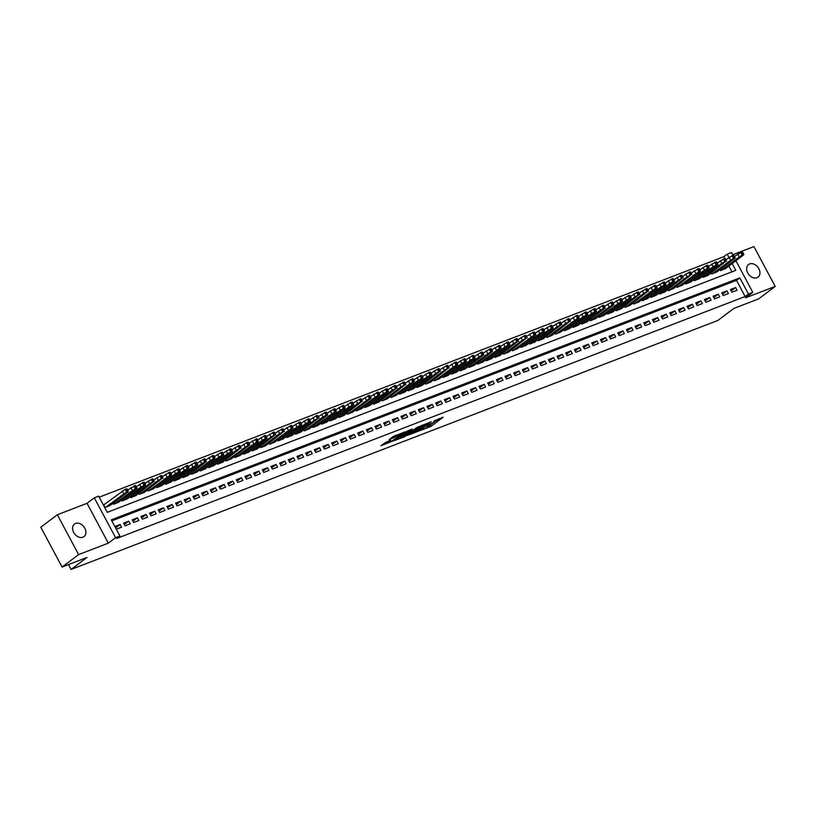 <?xml version="1.0" encoding="UTF-8"?>
<svg xmlns="http://www.w3.org/2000/svg" width="816" height="816" viewBox="0 0 816 816"><rect width="100%" height="100%" fill="white"/><g stroke="black" fill="none" stroke-linecap="round" stroke-linejoin="round"><path stroke-width="1.22" d="M420.515 430.44L431.195 426.258L443.108 417.2L433.908 420.995A3.876 0.541 151.9 0 1 435.244 420.74A3.876 0.541 151.9 0 1 434.551 421.515L433.571 422.249A3.876 0.541 151.9 0 1 428.777 424.861L426.554 425.891L427.87 425.544A3.876 0.541 151.9 0 1 429.206 425.289A3.876 0.541 151.9 0 1 428.512 426.064L427.533 426.799A3.876 0.541 151.9 0 1 422.739 429.42L420.515 430.44M82.926 537.224A7.895 5.845 53 0 0 83.997 536.632A7.895 5.845 53 0 0 84.385 527.483A7.895 5.845 53 0 0 75.572 523.433A7.895 5.845 53 0 0 74.501 524.025A7.895 5.845 53 0 0 74.113 533.174A7.895 5.845 53 0 0 82.926 537.224M756.973 277.726A7.895 5.845 53 0 0 758.044 277.134A7.895 5.845 53 0 0 758.431 267.985A7.895 5.845 53 0 0 749.608 263.935A7.895 5.845 53 0 0 748.537 264.527A7.895 5.845 53 0 0 748.16 273.676A7.895 5.845 53 0 0 756.973 277.726M385.897 442.241L380.899 445.781L392.863 441.017L404.767 431.96L392.812 436.723L389.048 439.865L401.941 433.52L393.669 439.967L388.538 442.364L390.619 440.507L385.897 442.241M62.077 567.059L40.8 527.207L57.344 514.743L78.622 554.594L62.077 567.059L87.006 557.461L71.125 569.435L717.856 320.453L733.737 308.479L758.656 298.88L775.2 286.416L745.508 297.85L752.78 292.363L748.456 294.025L745.141 296.524L116.617 538.499L119.921 536L115.586 537.673L94.309 497.821L98.644 496.159L107.273 512.315L735.797 270.341L732.176 263.537M78.622 554.594L108.314 543.16L115.586 537.673M407.582 435.346L419.322 430.828L431.236 421.77L419.271 426.533L407.582 435.346M404.593 436.733L394.138 440.681L406.042 431.623L412.253 429.073L407.082 433.133L410.356 431.96L418.129 426.788L406.093 435.917L404.399 436.366M775.2 286.416L753.923 246.565L732.697 254.735M103.846 504.788L104.846 507.644L109.987 505.532M731.87 292.22L737.072 290.221L735.634 287.528L730.432 289.527L731.87 292.22M723.2 295.555L728.402 293.556L726.964 290.863L721.762 292.862L723.2 295.555M714.53 298.891L719.732 296.891L718.294 294.199L713.092 296.198L714.53 298.891M705.86 302.236L711.062 300.227L709.624 297.534L704.422 299.543L705.86 302.236M697.19 305.572L702.392 303.572L700.954 300.88L695.752 302.879L697.19 305.572M688.52 308.907L693.722 306.908L692.284 304.215L687.082 306.214L688.52 308.907M679.85 312.242L685.052 310.243L683.614 307.55L678.412 309.55L679.85 312.242M671.18 315.578L676.382 313.579L674.944 310.886L669.752 312.895L671.18 315.578M662.521 318.923L667.712 316.914L666.284 314.221L661.082 316.231L662.521 318.923M653.851 322.259L659.053 320.26L657.614 317.567L652.412 319.566L653.851 322.259M645.181 325.594L650.383 323.595L648.944 320.902L643.742 322.901L645.181 325.594M636.511 328.93L641.713 326.93L640.274 324.238L635.072 326.237L636.511 328.93M627.841 332.275L633.043 330.266L631.604 327.573L626.402 329.582L627.841 332.275M619.171 335.611L624.373 333.601L622.934 330.908L617.732 332.918L619.171 335.611M610.501 338.946L615.703 336.947L614.264 334.254L609.062 336.253L610.501 338.946M601.831 342.281L607.033 340.282L605.594 337.589L600.392 339.589L601.831 342.281M593.161 345.617L598.363 343.618L596.924 340.925L591.722 342.924L593.161 345.617M584.491 348.962L589.693 346.953L588.254 344.26L583.052 346.27L584.491 348.962M575.821 352.298L581.023 350.299L579.584 347.606L574.382 349.605L575.821 352.298M567.151 355.633L572.353 353.634L570.914 350.941L565.712 352.94L567.151 355.633M558.481 358.969L563.683 356.969L562.244 354.277L557.042 356.276L558.481 358.969M549.811 362.304L555.013 360.305L553.574 357.612L548.372 359.621L549.811 362.304M541.141 365.65L546.343 363.64L544.904 360.947L539.702 362.957L541.141 365.65M532.471 368.985L537.673 366.986L536.234 364.293L531.043 366.292L532.471 368.985M523.811 372.32L529.013 370.321L527.575 367.628L522.373 369.628L523.811 372.32M515.141 375.656L520.343 373.657L518.905 370.964L513.703 372.963L515.141 375.656M506.471 379.001L511.673 376.992L510.235 374.299L505.033 376.309L506.471 379.001M497.801 382.337L503.003 380.327L501.565 377.635L496.363 379.644L497.801 382.337M489.131 385.672L494.333 383.673L492.895 380.98L487.693 382.979L489.131 385.672M480.461 389.008L485.663 387.008L484.225 384.316L479.023 386.315L480.461 389.008M471.791 392.343L476.993 390.344L475.555 387.651L470.353 389.65L471.791 392.343M463.121 395.689L468.323 393.679L466.885 390.986L461.683 392.996L463.121 395.689M454.451 399.024L459.653 397.015L458.215 394.332L453.013 396.331L454.451 399.024M445.781 402.359L450.983 400.36L449.545 397.667L444.343 399.667L445.781 402.359M437.111 405.695L442.313 403.696L440.875 401.003L435.673 403.002L437.111 405.695M428.441 409.03L433.643 407.031L432.205 404.338L427.003 406.348L428.441 409.03M419.771 412.376L424.973 410.366L423.535 407.674L418.333 409.683L419.771 412.376M411.101 415.711L416.303 413.712L414.865 411.019L409.663 413.018L411.101 415.711M402.431 419.047L407.633 417.047L406.195 414.355L400.993 416.354L402.431 419.047M393.761 422.382L398.963 420.383L397.535 417.69L392.333 419.689L393.761 422.382M385.101 425.728L390.303 423.718L388.865 421.025L383.663 423.035L385.101 425.728M376.431 429.063L381.633 427.054L380.195 424.361L374.993 426.37L376.431 429.063M367.761 432.398L372.963 430.399L371.525 427.706L366.323 429.706L367.761 432.398M359.091 435.734L364.293 433.735L362.855 431.042L357.653 433.041L359.091 435.734M350.421 439.069L355.623 437.07L354.185 434.377L348.983 436.376L350.421 439.069M341.751 442.415L346.953 440.405L345.515 437.713L340.313 439.722L341.751 442.415M333.081 445.75L338.283 443.741L336.845 441.058L331.643 443.057L333.081 445.75M324.411 449.086L329.613 447.086L328.175 444.394L322.973 446.393L324.411 449.086M315.741 452.421L320.943 450.422L319.505 447.729L314.303 449.728L315.741 452.421M307.071 455.756L312.273 453.757L310.835 451.064L305.633 453.064L307.071 455.756M298.401 459.102L303.603 457.093L302.165 454.4L296.963 456.409L298.401 459.102M289.731 462.437L294.933 460.438L293.495 457.745L288.293 459.745L289.731 462.437M281.061 465.773L286.263 463.774L284.825 461.081L279.623 463.08L281.061 465.773M272.391 469.108L277.593 467.109L276.155 464.416L270.953 466.415L272.391 469.108M263.721 472.454L268.923 470.444L267.485 467.752L262.293 469.761L263.721 472.454M255.061 475.789L260.253 473.78L258.825 471.087L253.623 473.096L255.061 475.789M246.391 479.125L251.593 477.125L250.155 474.433L244.953 476.432L246.391 479.125M237.721 482.46L242.923 480.461L241.485 477.768L236.283 479.767L237.721 482.46M229.051 485.795L234.253 483.796L232.815 481.103L227.613 483.103L229.051 485.795M220.381 489.141L225.583 487.132L224.145 484.439L218.943 486.448L220.381 489.141M211.711 492.476L216.913 490.467L215.475 487.784L210.273 489.784L211.711 492.476M203.041 495.812L208.243 493.813L206.805 491.12L201.603 493.119L203.041 495.812M194.371 499.147L199.573 497.148L198.135 494.455L192.933 496.454L194.371 499.147M185.701 502.483L190.903 500.483L189.465 497.791L184.263 499.79L185.701 502.483M177.031 505.828L182.233 503.819L180.795 501.126L175.593 503.135L177.031 505.828M168.361 509.164L173.563 507.164L172.125 504.472L166.923 506.471L168.361 509.164M159.691 512.499L164.893 510.5L163.455 507.807L158.253 509.806L159.691 512.499M151.021 515.834L156.223 513.835L154.785 511.142L149.583 513.142L151.021 515.834M142.351 519.18L147.553 517.171L146.115 514.478L140.913 516.487L142.351 519.18M133.681 522.515L138.883 520.506L137.445 517.813L132.243 519.823L133.681 522.515M125.011 525.851L130.213 523.852L128.775 521.159L123.583 523.158L125.011 525.851M745.141 296.524L736.522 280.367L111.833 520.863M120.115 524.494L114.913 526.493L116.351 529.186L121.543 527.187L120.115 524.494L115.637 527.86M724.843 258.499L723.863 256.673L99.185 497.168M731.952 271.82L728.861 266.036M725.506 268.566L720.365 270.677L719.824 269.657M716.846 271.901L711.705 274.013L711.154 272.993M708.176 275.237L703.035 277.358L702.484 276.328M699.506 278.572L694.365 280.694L693.814 279.664M690.836 281.918L685.695 284.029L685.144 283.009M682.166 285.253L677.025 287.365L676.474 286.345M673.496 288.589L668.355 290.71L667.804 289.68M664.826 291.924L659.685 294.046L659.134 293.015M656.156 295.259L651.015 297.381L650.464 296.351M647.486 298.605L642.345 300.716L641.794 299.696M638.816 301.94L633.675 304.052L633.124 303.032M630.146 305.276L625.005 307.397L624.454 306.367M621.476 308.611L616.335 310.733L615.794 309.703M612.806 311.957L607.665 314.068L607.124 313.038M604.136 315.292L598.995 317.404L598.454 316.384M595.466 318.628L590.325 320.739L589.784 319.719M586.796 321.963L581.655 324.085L581.114 323.054M578.136 325.298L572.995 327.42L572.444 326.39M569.466 328.644L564.325 330.755L563.774 329.735M560.796 331.979L555.655 334.091L555.104 333.071M552.126 335.315L546.985 337.436L546.434 336.406M543.456 338.65L538.315 340.772L537.764 339.742M534.786 341.986L529.645 344.107L529.094 343.077M526.116 345.331L520.975 347.443L520.424 346.423M517.446 348.667L512.305 350.778L511.754 349.758M508.776 352.002L503.635 354.124L503.084 353.093M500.106 355.337L494.965 357.459L494.414 356.429M491.436 358.683L486.295 360.794L485.744 359.764M482.766 362.018L477.625 364.13L477.085 363.11M474.096 365.354L468.955 367.465L468.415 366.445M465.426 368.689L460.285 370.811L459.745 369.781M456.756 372.025L451.615 374.146L451.075 373.116M448.086 375.37L442.945 377.482L442.405 376.462M439.426 378.706L434.285 380.817L433.735 379.797M430.756 382.041L425.615 384.163L425.065 383.132M422.086 385.376L416.945 387.498L416.395 386.468M413.416 388.712L408.275 390.833L407.725 389.803M404.746 392.057L399.605 394.169L399.055 393.149M396.076 395.393L390.935 397.504L390.385 396.484M387.406 398.728L382.265 400.85L381.715 399.82M378.736 402.064L373.595 404.185L373.045 403.155M370.066 405.409L364.925 407.521L364.375 406.49M361.396 408.745L356.255 410.856L355.705 409.836M352.726 412.08L347.585 414.191L347.035 413.171M344.056 415.415L338.915 417.537L338.375 416.507M335.386 418.751L330.245 420.872L329.705 419.842M326.716 422.096L321.575 424.208L321.035 423.188M318.046 425.432L312.905 427.543L312.365 426.523M309.386 428.767L304.246 430.889L303.695 429.859M300.716 432.103L295.576 434.224L295.025 433.194M292.046 435.438L286.906 437.56L286.355 436.529M283.376 438.784L278.236 440.895L277.685 439.875M274.706 442.119L269.566 444.23L269.015 443.21M266.036 445.454L260.896 447.576L260.345 446.546M257.366 448.79L252.226 450.911L251.675 449.881M248.696 452.135L243.556 454.247L243.005 453.217M240.026 455.471L234.886 457.582L234.335 456.562M231.356 458.806L226.216 460.918L225.665 459.898M222.686 462.142L217.546 464.263L216.995 463.233M214.016 465.477L208.876 467.599L208.335 466.568M205.346 468.823L200.206 470.934L199.665 469.914M196.676 472.158L191.536 474.269L190.995 473.249M188.006 475.493L182.866 477.615L182.325 476.585M179.336 478.829L174.196 480.95L173.655 479.92M170.677 482.164L165.536 484.286L164.985 483.256M162.007 485.51L156.866 487.621L156.315 486.601M153.337 488.845L148.196 490.957L147.645 489.937M144.667 492.181L139.526 494.302L138.975 493.272M135.997 495.516L130.856 497.638L130.305 496.607M127.327 498.862L122.186 500.973L121.635 499.943M118.657 502.197L113.516 504.308L112.965 503.288M68.524 564.57L71.125 569.435M108.314 543.16L87.037 503.309L57.344 514.743M87.037 503.309L94.309 497.821M723.863 256.673L727.178 254.184L731.513 252.511L733.013 255.326M748.456 294.025L739.826 277.879L111.292 519.853L119.921 536M735.899 260.732L752.78 292.363M728.912 257.428L727.178 254.184M736.522 280.367L739.826 277.879M735.634 287.528L731.167 290.894M726.964 290.863L722.497 294.229M718.294 294.199L713.827 297.575M709.624 297.534L705.157 300.91M700.954 300.88L696.487 304.246M692.284 304.215L687.817 307.581M683.614 307.55L679.147 310.916M674.944 310.886L670.477 314.262M666.284 314.221L661.807 317.597M657.614 317.567L653.137 320.933M648.944 320.902L644.467 324.268M640.274 324.238L635.797 327.604M631.604 327.573L627.127 330.949M622.934 330.908L618.467 334.285M614.264 334.254L609.797 337.62M605.594 337.589L601.127 340.955M596.924 340.925L592.457 344.301M588.254 344.26L583.787 347.636M579.584 347.606L575.117 350.972M570.914 350.941L566.447 354.307M562.244 354.277L557.777 357.643M553.574 357.612L549.107 360.988M544.904 360.947L540.437 364.324M536.234 364.293L531.767 367.659M527.575 367.628L523.097 370.994M518.905 370.964L514.427 374.33M510.235 374.299L505.757 377.675M501.565 377.635L497.087 381.011M492.895 380.98L488.417 384.346M484.225 384.316L479.757 387.682M475.555 387.651L471.087 391.027M466.885 390.986L462.417 394.363M458.215 394.332L453.747 397.698M449.545 397.667L445.077 401.033M440.875 401.003L436.407 404.369M432.205 404.338L427.737 407.714M423.535 407.674L419.067 411.05M414.865 411.019L410.397 414.385M406.195 414.355L401.727 417.721M397.535 417.69L393.057 421.056M388.865 421.025L384.387 424.402M380.195 424.361L375.717 427.737M371.525 427.706L367.047 431.072M362.855 431.042L358.377 434.408M354.185 434.377L349.707 437.753M345.515 437.713L341.047 441.089M336.845 441.058L332.377 444.424M328.175 444.394L323.707 447.76M319.505 447.729L315.037 451.095M310.835 451.064L306.367 454.441M302.165 454.4L297.697 457.776M293.495 457.745L289.027 461.111M284.825 461.081L280.357 464.447M276.155 464.416L271.687 467.782M267.485 467.752L263.017 471.128M258.825 471.087L254.347 474.463M250.155 474.433L245.677 477.799M241.485 477.768L237.007 481.134M232.815 481.103L228.337 484.48M224.145 484.439L219.667 487.815M215.475 487.784L210.997 491.15M206.805 491.12L202.337 494.486M198.135 494.455L193.667 497.821M189.465 497.791L184.997 501.167M180.795 501.126L176.327 504.502M172.125 504.472L167.657 507.838M163.455 507.807L158.987 511.173M154.785 511.142L150.317 514.508M146.115 514.478L141.647 517.854M137.445 517.813L132.977 521.189M128.775 521.159L124.307 524.525M428.074 426.401L439.436 418.526M410.458 433.184L414.916 431.46M417.802 431.317L429.114 423.014L427.737 423.371A3.876 0.541 151.9 0 0 422.933 425.983L415.925 431.276A3.876 0.541 151.9 0 0 415.232 432.052A3.876 0.541 151.9 0 0 416.568 431.786L417.802 431.317M415.232 432.052L414.65 430.97A3.876 0.541 151.9 0 1 415.344 430.195L421.831 425.309M401.472 436.642L397.219 438.274M408.592 430.409L406.511 432.062L407.082 433.133M402.38 436.601L406.929 434.846L409.642 432.806L406.592 433.735L402.38 436.601L401.809 435.52L401.227 436.172L401.798 437.243M401.809 435.52L406.694 432.398M391.721 437.539L395.362 435.499M383.989 443.374L388.202 441.742M720.803 270.514L742.183 255.031L743.468 255.031L725.138 268.841M734.471 256.438L741.611 252.011L742.468 251.848L743.906 254.531M737.531 258.193L734.002 260.987L740.306 257.122L737.531 258.193M712.133 273.85L733.523 258.366L734.798 258.366L716.468 272.187M725.801 259.774L732.952 255.347L733.798 255.184L735.236 257.876M728.861 261.528L725.332 264.323L731.636 260.467L728.861 261.528M703.463 277.185L721.793 263.374L725.72 261.375L707.798 275.522M717.131 263.109L724.282 258.682L725.128 258.519L726.566 261.212M720.191 264.863L716.662 267.658L722.966 263.803L720.191 264.863M694.793 280.531L713.123 266.71L717.05 264.71L717.896 264.547L717.458 265.047L699.128 278.858M708.461 266.444L715.612 262.018L716.458 261.854L717.896 264.547M711.521 268.209L707.992 270.994L714.296 267.138L711.521 268.209M686.123 283.866L704.453 270.045L708.38 268.046L709.226 267.883L708.788 268.382L690.458 282.193M699.791 269.79L706.942 265.353L707.788 265.19L709.226 267.883M702.851 271.544L699.322 274.329L705.626 270.473L702.851 271.544M677.453 287.201L698.843 271.718L700.118 271.718L681.788 285.529M691.121 273.125L698.272 268.699L699.118 268.535L700.556 271.228M694.181 274.88L690.652 277.675L696.956 273.809L694.181 274.88M668.783 290.537L687.113 276.726L691.04 274.727L673.118 288.874M682.451 276.461L689.602 272.034L690.448 271.871L691.886 274.564M685.511 278.215L681.982 281.01L688.286 277.154L685.511 278.215M660.113 293.872L678.443 280.061L682.37 278.062L664.448 292.21M673.781 279.796L680.932 275.369L681.778 275.206L683.216 277.899M676.841 281.561L673.312 284.345L679.616 280.49L676.841 281.561M651.443 297.218L669.773 283.397L673.7 281.398L674.546 281.234L674.108 281.734L655.778 295.545M665.111 283.132L672.262 278.705L673.118 278.542L674.546 281.234M668.171 284.896L664.642 287.681L670.946 283.825L668.171 284.896M642.784 300.553L661.103 286.732L665.03 284.733L665.887 284.57L665.438 285.07L647.119 298.88M656.441 286.477L664.448 281.877L665.887 284.57M659.501 288.232L655.972 291.016L662.276 287.161L659.501 288.232M634.114 303.889L655.493 288.405L656.768 288.405L638.449 302.216M647.771 289.813L654.922 285.386L655.778 285.223L657.217 287.915M650.831 291.567L647.302 294.362L653.606 290.506L650.831 291.567M625.444 307.224L643.763 293.413L647.69 291.414L629.779 305.561M639.101 293.148L646.252 288.721L647.108 288.558L648.547 291.251M642.161 294.902L638.632 297.697L644.936 293.842L642.161 294.902M616.774 310.559L635.093 296.749L639.02 294.749L621.109 308.897M630.442 296.483L637.582 292.057L638.438 291.893L639.877 294.586M633.491 298.248L629.972 301.033L636.266 297.177L633.491 298.248M608.104 313.905L626.433 300.084L630.35 298.085L631.207 297.922L630.768 298.421L612.439 312.232M621.772 299.829L628.912 295.392L629.768 295.229L631.207 297.922M624.832 301.583L621.302 304.368L627.606 300.512L624.832 301.583M599.434 317.24L620.813 301.757L622.098 301.757L603.769 315.568M613.102 303.164L621.098 298.564L622.537 301.257M616.162 304.919L612.632 307.703L618.936 303.848L616.162 304.919M590.764 320.576L612.143 305.092L613.428 305.092L595.099 318.903M604.432 306.5L611.572 302.073L612.428 301.91L613.867 304.603M607.492 308.254L603.962 311.049L610.266 307.193L607.492 308.254M582.094 323.911L600.423 310.1L604.34 308.101L605.197 307.938L604.758 308.428L586.429 322.249M595.762 309.835L602.912 305.408L603.758 305.245L605.197 307.938M598.822 311.59L595.292 314.384L601.596 310.529L598.822 311.59M573.424 327.257L591.753 313.436L595.68 311.437L596.527 311.273L596.088 311.773L577.759 325.584M587.092 313.171L594.242 308.744L595.088 308.581L596.527 311.273M590.152 314.935L586.622 317.72L592.926 313.864L590.152 314.935M564.754 330.592L583.083 316.771L587.01 314.772L587.857 314.609L587.418 315.109L569.089 328.919M578.422 316.516L585.572 312.079L586.418 311.916L587.857 314.609M581.482 318.271L577.952 321.055L584.256 317.2L581.482 318.271M556.084 333.928L577.473 318.444L578.748 318.444L560.419 332.255M569.752 319.852L576.902 315.425L577.748 315.262L579.187 317.954M572.812 321.606L569.282 324.401L575.586 320.535L572.812 321.606M547.414 337.263L565.743 323.452L569.67 321.453L551.749 335.6M561.082 323.187L568.232 318.76L569.078 318.597L570.517 321.29M564.142 324.941L560.612 327.736L566.916 323.881L564.142 324.941M538.744 340.598L557.073 326.788L561 324.788L543.079 338.936M552.412 326.522L559.562 322.096L560.408 321.932L561.847 324.625M555.472 328.287L551.942 331.072L558.246 327.216L555.472 328.287M530.074 343.944L548.403 330.123L552.33 328.124L553.177 327.961L552.738 328.46L534.409 342.271M543.742 329.858L550.892 325.431L551.738 325.268L553.177 327.961M546.802 331.622L543.272 334.407L549.576 330.551L546.802 331.622M521.404 347.279L539.733 333.458L543.66 331.459L544.507 331.296L544.068 331.796L525.739 345.607M535.072 333.203L542.222 328.766L543.068 328.603L544.507 331.296M538.132 334.958L534.602 337.742L540.906 333.887L538.132 334.958M512.734 350.615L534.123 335.131L535.398 335.131L517.069 348.942M526.402 336.539L533.552 332.112L534.409 331.949L535.837 334.642M529.462 338.293L525.932 341.088L532.236 337.222L529.462 338.293M504.074 353.95L522.393 340.139L526.32 338.14L508.409 352.288M517.732 339.874L524.882 335.447L525.739 335.284L527.177 337.977M520.792 341.629L517.262 344.423L523.566 340.568L520.792 341.629M495.404 357.286L513.723 343.475L517.65 341.476L499.739 355.623M509.062 343.21L516.212 338.783L517.069 338.62L518.507 341.312M512.122 344.974L508.592 347.759L514.896 343.903L512.122 344.974M486.734 360.631L505.053 346.81L508.98 344.811L509.837 344.648L509.388 345.148L491.069 358.958M500.392 346.555L507.542 342.118L508.399 341.955L509.837 344.648M503.452 348.31L499.922 351.094L506.226 347.239L503.452 348.31M478.064 363.967L499.443 348.483L500.718 348.483L482.399 362.294M491.732 349.891L499.729 345.29L501.167 347.983M494.782 351.645L491.263 354.43L497.556 350.574L494.782 351.645M469.394 367.302L490.773 351.818L492.058 351.818L473.729 365.629M483.062 353.226L490.202 348.799L491.059 348.636L492.497 351.329M486.122 354.98L482.593 357.775L488.896 353.92L486.122 354.98M460.724 370.637L479.053 356.827L482.97 354.827L483.827 354.664L483.388 355.154L465.059 368.975M474.392 356.561L481.532 352.135L482.389 351.971L483.827 354.664M477.452 358.316L473.923 361.111L480.226 357.255L477.452 358.316M452.054 373.983L470.383 360.162L474.3 358.163L475.157 358L474.718 358.499L456.389 372.31M465.722 359.897L472.862 355.47L473.719 355.307L475.157 358M468.782 361.661L465.253 364.446L471.556 360.59L468.782 361.661M443.384 377.318L461.713 363.497L465.63 361.498L466.487 361.335L466.048 361.835L447.719 375.646M457.052 363.242L464.202 358.805L465.049 358.642L466.487 361.335M460.112 364.997L456.583 367.781L462.886 363.926L460.112 364.997M434.714 380.654L456.103 365.17L457.378 365.17L439.049 378.981M448.382 366.578L455.532 362.151L456.379 361.988L457.817 364.681M451.442 368.332L447.913 371.127L454.216 367.261L451.442 368.332M426.044 383.989L444.373 370.178L448.3 368.179L430.379 382.327M439.712 369.913L446.862 365.486L447.709 365.323L449.147 368.016M442.772 371.668L439.243 374.462L445.546 370.607L442.772 371.668M417.374 387.325L435.703 373.514L439.63 371.515L421.709 385.662M431.042 373.249L438.192 368.822L439.039 368.659L440.477 371.351M434.102 375.013L430.573 377.798L436.876 373.942L434.102 375.013M408.704 390.67L427.033 376.849L430.96 374.85L431.807 374.687L431.368 375.187L413.039 388.997M422.372 376.584L429.522 372.157L430.369 371.994L431.807 374.687M425.432 378.349L421.903 381.133L428.206 377.278L425.432 378.349M400.034 394.006L418.363 380.185L422.29 378.185L423.137 378.022L422.698 378.522L404.369 392.333M413.702 379.93L420.852 375.493L421.699 375.329L423.137 378.022M416.762 381.684L413.233 384.469L419.536 380.613L416.762 381.684M391.364 397.341L412.753 381.857L414.028 381.857L395.699 395.668M405.032 383.265L412.182 378.838L413.029 378.675L414.467 381.368M408.092 385.019L404.563 387.814L410.866 383.948L408.092 385.019M382.694 400.676L401.023 386.866L404.95 384.866L387.029 399.014M396.362 386.6L403.512 382.174L404.359 382.01L405.797 384.703M399.422 388.355L395.893 391.15L402.196 387.294L399.422 388.355M374.034 404.012L392.353 390.201L396.28 388.202L378.359 402.349M387.692 389.936L394.842 385.509L395.699 385.346L397.137 388.039M390.752 391.7L387.223 394.485L393.526 390.629L390.752 391.7M365.364 407.357L383.683 393.536L387.61 391.537L388.467 391.374L388.018 391.874L369.699 405.685M379.022 393.281L386.172 388.844L387.029 388.681L388.467 391.374M382.082 395.036L378.553 397.82L384.856 393.965L382.082 395.036M356.694 410.693L378.073 395.209L379.348 395.209L361.029 409.02M370.352 396.617L378.359 392.017L379.797 394.709M373.412 398.371L369.883 401.156L376.186 397.3L373.412 398.371M348.024 414.028L369.403 398.545L370.678 398.545L352.359 412.355M361.692 399.952L368.832 395.525L369.689 395.362L371.127 398.055M364.742 401.707L361.213 404.501L367.516 400.646L364.742 401.707M339.354 417.364L357.683 403.553L361.6 401.554L343.689 415.701M353.022 403.288L360.162 398.861L361.019 398.698L362.457 401.39M356.082 405.042L352.553 407.837L358.846 403.981L356.082 405.042M330.684 420.709L349.013 406.888L352.93 404.889L353.787 404.726L353.348 405.226L335.019 419.036M344.352 406.623L351.492 402.196L352.349 402.033L353.787 404.726M347.412 408.388L343.883 411.172L350.186 407.317L347.412 408.388M322.014 424.045L340.343 410.224L344.26 408.224L345.117 408.061L344.678 408.561L326.349 422.372M335.682 409.969L342.822 405.532L343.679 405.368L345.117 408.061M338.742 411.723L335.213 414.508L341.516 410.652L338.742 411.723M313.344 427.38L334.723 411.896L336.008 411.896L317.679 425.707M327.012 413.304L334.152 408.877L335.009 408.714L336.447 411.407M330.072 415.058L326.543 417.853L332.846 413.987L330.072 415.058M304.674 430.715L323.003 416.905L326.92 414.905L327.777 414.742L327.338 415.232L309.009 429.053M318.342 416.639L325.492 412.213L326.339 412.049L327.777 414.742M321.402 418.394L317.873 421.189L324.176 417.333L321.402 418.394M296.004 434.051L314.333 420.24L318.26 418.241L300.339 432.388M309.672 419.975L316.822 415.548L317.669 415.385L319.107 418.078M312.732 421.739L309.203 424.524L315.506 420.668L312.732 421.739M287.334 437.396L305.663 423.575L309.59 421.576L310.437 421.413L309.998 421.913L291.669 435.724M301.002 423.31L308.152 418.883L308.999 418.72L310.437 421.413M304.062 425.075L300.533 427.859L306.836 424.004L304.062 425.075M278.664 440.732L296.993 426.911L300.92 424.912L301.767 424.748L301.328 425.248L282.999 439.059M292.332 426.656L299.482 422.219L300.329 422.056L301.767 424.748M295.392 428.41L291.863 431.195L298.166 427.339L295.392 428.41M269.994 444.067L291.383 428.584L292.658 428.584L274.329 442.394M283.662 429.991L290.812 425.564L291.659 425.401L293.097 428.094M286.722 431.746L283.193 434.54L289.496 430.675L286.722 431.746M261.324 447.403L279.653 433.592L283.58 431.593L265.659 445.74M274.992 433.327L282.142 428.9L282.989 428.737L284.427 431.429M278.052 435.081L274.523 437.876L280.826 434.02L278.052 435.081M252.654 450.738L270.983 436.927L274.91 434.928L256.989 449.075M266.322 436.662L273.472 432.235L274.319 432.072L275.757 434.765M269.382 438.427L265.853 441.211L272.156 437.356L269.382 438.427M243.984 454.084L262.313 440.263L266.24 438.263L267.087 438.1L266.648 438.6L248.319 452.411M257.652 440.008L264.802 435.571L265.659 435.407L267.087 438.1M260.712 441.762L257.183 444.547L263.486 440.691L260.712 441.762M235.324 457.419L256.703 441.935L257.978 441.935L239.649 455.746M248.982 443.343L256.989 438.743L258.427 441.436M252.042 445.097L248.513 447.882L254.816 444.026L252.042 445.097M226.654 460.754L248.033 445.271L249.308 445.271L230.989 459.082M240.312 446.678L247.462 442.252L248.319 442.088L249.757 444.781M243.372 448.433L239.843 451.228L246.146 447.372L243.372 448.433M217.984 464.09L236.303 450.279L240.23 448.28L222.319 462.427M231.642 450.014L238.792 445.587L239.649 445.424L241.087 448.117M234.702 451.768L231.173 454.563L237.476 450.707L234.702 451.768M209.314 467.435L227.633 453.614L231.56 451.615L232.417 451.452L231.968 451.952L213.649 465.763M222.982 453.349L230.122 448.922L230.979 448.759L232.417 451.452M226.032 455.114L222.503 457.898L228.806 454.043L226.032 455.114M200.644 470.771L218.974 456.95L222.89 454.951L223.747 454.787L223.309 455.287L204.979 469.098M214.312 456.695L221.452 452.258L222.309 452.095L223.747 454.787M217.372 458.449L213.843 461.234L220.147 457.378L217.372 458.449M191.974 474.106L213.353 458.623L214.639 458.623L196.309 472.433M205.642 460.03L212.782 455.603L213.639 455.44L215.077 458.133M208.702 461.785L205.173 464.579L211.477 460.714L208.702 461.785M183.304 477.442L201.634 463.631L205.55 461.632L206.407 461.468L205.969 461.958L187.639 475.779M196.972 463.366L204.112 458.939L204.969 458.776L206.407 461.468M200.032 465.12L196.503 467.915L202.807 464.059L200.032 465.12M174.634 480.777L192.964 466.966L196.88 464.967L197.737 464.804L197.299 465.293L178.969 479.114M188.302 466.701L195.452 462.274L196.299 462.111L197.737 464.804M191.362 468.466L187.833 471.25L194.137 467.395L191.362 468.466M165.964 484.123L184.294 470.302L188.221 468.302L189.067 468.139L188.629 468.639L170.299 482.45M179.632 470.036L186.782 465.61L187.629 465.446L189.067 468.139M182.692 471.801L179.163 474.586L185.467 470.73L182.692 471.801M157.294 487.458L175.624 473.637L179.551 471.638L180.397 471.475L179.959 471.974L161.629 485.785M170.962 473.382L178.112 468.945L178.959 468.782L180.397 471.475M174.022 475.136L170.493 477.921L176.797 474.065L174.022 475.136M148.624 490.793L170.014 475.31L171.289 475.31L152.959 489.121M162.292 476.717L169.442 472.291L170.289 472.127L171.727 474.82M165.352 478.472L161.823 481.267L168.127 477.401L165.352 478.472M139.954 494.129L158.284 480.318L162.211 478.319L144.289 492.466M153.622 480.053L160.772 475.626L161.619 475.463L163.057 478.156M156.682 481.807L153.153 484.602L159.457 480.746L156.682 481.807M131.284 497.464L149.614 483.653L153.541 481.654L135.619 495.802M144.952 483.388L152.102 478.961L152.949 478.798L154.387 481.491M148.012 485.153L144.483 487.937L150.787 484.082L148.012 485.153M122.614 500.81L140.944 486.989L144.871 484.99L145.717 484.826L145.279 485.326L126.949 499.137M136.282 486.734L143.432 482.297L144.279 482.134L145.717 484.826M139.342 488.488L135.813 491.273L142.117 487.417L139.342 488.488M113.944 504.145L135.334 488.662L136.609 488.662L118.279 502.472M127.612 490.069L135.609 485.469L137.047 488.162M130.672 491.824L127.143 494.608L133.447 490.753L130.672 491.824M105.274 507.481L126.664 491.997L127.939 491.997L109.609 505.808M103.469 505.073L125.225 489.304L126.949 488.815L128.377 491.507M122.002 495.159L118.473 497.954L124.777 494.098L122.002 495.159M430.624 425.177L431.195 426.258M429.124 425.993L429.695 427.074M422.443 425.075L422.933 425.983M415.344 430.195L415.925 431.276M406.725 431.817L407.296 432.888M406.021 432.664L406.592 433.735M404.512 433.48L405.093 434.561M388.804 441.13L389.12 441.721M396.382 435.112L396.811 435.917M394.271 436.325L394.842 437.396M392.771 437.141L393.343 438.212M739.133 256.693L737.695 254.011M743.05 254.704L741.611 252.011M742.183 255.031L740.755 252.338M736.736 258.794L737.123 259.519M730.463 260.039L729.025 257.346M734.39 258.04L732.952 255.347M733.523 258.366L732.085 255.683M728.066 262.13L728.453 262.854M721.793 263.374L720.355 260.681M725.72 261.375L724.282 258.682M724.853 261.712L723.415 259.019M719.396 265.465L719.783 266.189M713.123 266.71L711.685 264.017M717.05 264.71L715.612 262.018M716.183 265.047L714.745 262.354M710.726 268.801L711.124 269.535M704.453 270.045L703.015 267.352M708.38 268.046L706.942 265.353M707.513 268.382L706.075 265.69M702.056 272.136L702.454 272.87M695.783 273.391L694.345 270.698M699.71 271.391L698.272 268.699M698.843 271.718L697.405 269.025M693.386 275.482L693.784 276.206M687.113 276.726L685.675 274.033M691.04 274.727L689.602 272.034M690.173 275.063L688.735 272.371M684.726 278.817L685.114 279.541M678.443 280.061L677.005 277.369M682.37 278.062L680.932 275.369M681.503 278.399L680.065 275.706M676.056 282.152L676.444 282.887M669.773 283.397L668.335 280.704M673.7 281.398L672.262 278.705M672.833 281.734L671.395 279.041M667.386 285.488L667.774 286.222M661.103 286.732L659.665 284.039M665.03 284.733L663.592 282.05M664.163 285.07L662.725 282.377M658.716 288.823L659.104 289.558M652.433 290.078L650.995 287.385M656.36 288.079L654.922 285.386M655.493 288.405L654.055 285.712M650.046 292.169L650.434 292.893M643.763 293.413L642.325 290.72M647.69 291.414L646.252 288.721M646.823 291.751L645.385 289.058M641.376 295.504L641.764 296.228M635.093 296.749L633.665 294.056M639.02 294.749L637.582 292.057M638.153 295.086L636.715 292.393M632.706 298.84L633.094 299.574M626.433 300.084L624.995 297.391M630.35 298.085L628.912 295.392M629.483 298.421L628.045 295.729M624.036 302.175L624.424 302.909M617.763 303.419L616.325 300.737M621.68 301.43L620.242 298.738M620.813 301.757L619.375 299.064M615.366 305.521L615.754 306.245M609.093 306.765L607.655 304.072M613.01 304.766L611.572 302.073M612.143 305.092L610.705 302.41M606.696 308.856L607.084 309.58M600.423 310.1L598.985 307.408M604.34 308.101L602.912 305.408M603.473 308.438L602.045 305.745M598.026 312.191L598.414 312.916M591.753 313.436L590.315 310.743M595.68 311.437L594.242 308.744M594.813 311.773L593.375 309.08M589.356 315.527L589.744 316.261M583.083 316.771L581.645 314.078M587.01 314.772L585.572 312.079M586.143 315.109L584.705 312.416M580.686 318.862L581.074 319.597M574.413 320.117L572.975 317.424M578.34 318.118L576.902 315.425M577.473 318.444L576.035 315.751M572.016 322.208L572.414 322.932M565.743 323.452L564.305 320.759M569.67 321.453L568.232 318.76M568.803 321.79L567.365 319.097M563.346 325.543L563.744 326.267M557.073 326.788L555.635 324.095M561 324.788L559.562 322.096M560.133 325.125L558.695 322.432M554.676 328.879L555.074 329.613M548.403 330.123L546.965 327.43M552.33 328.124L550.892 325.431M551.463 328.46L550.025 325.768M546.016 332.214L546.404 332.948M539.733 333.458L538.295 330.766M543.66 331.459L542.222 328.766M542.793 331.796L541.355 329.103M537.346 335.549L537.734 336.284M531.063 336.804L529.625 334.111M534.99 334.805L533.552 332.112M534.123 335.131L532.685 332.438M528.676 338.895L529.064 339.619M522.393 340.139L520.955 337.447M526.32 338.14L524.882 335.447M525.453 338.477L524.015 335.784M520.006 342.23L520.394 342.955M513.723 343.475L512.285 340.782M517.65 341.476L516.212 338.783M516.783 341.812L515.345 339.119M511.336 345.566L511.724 346.3M505.053 346.81L503.625 344.117M508.98 344.811L507.542 342.118M508.113 345.148L506.675 342.455M502.666 348.901L503.054 349.636M496.393 350.146L494.955 347.463M500.31 348.157L498.872 345.464M499.443 348.483L498.005 345.79M493.996 352.247L494.384 352.971M487.723 353.491L486.285 350.798M491.64 351.492L490.202 348.799M490.773 351.818L489.335 349.136M485.326 355.582L485.714 356.306M479.053 356.827L477.615 354.134M482.97 354.827L481.532 352.135M482.103 355.164L480.665 352.471M476.656 358.918L477.044 359.642M470.383 360.162L468.945 357.469M474.3 358.163L472.862 355.47M473.433 358.499L471.995 355.807M467.986 362.253L468.374 362.987M461.713 363.497L460.275 360.805M465.63 361.498L464.202 358.805M464.763 361.835L463.335 359.142M459.316 365.588L459.704 366.323M453.043 366.843L451.605 364.15M456.97 364.844L455.532 362.151M456.103 365.17L454.665 362.477M450.646 368.934L451.034 369.658M444.373 370.178L442.935 367.486M448.3 368.179L446.862 365.486M447.433 368.516L445.995 365.823M441.976 372.269L442.364 372.994M435.703 373.514L434.265 370.821M439.63 371.515L438.192 368.822M438.763 371.851L437.325 369.158M433.306 375.605L433.704 376.339M427.033 376.849L425.595 374.156M430.96 374.85L429.522 372.157M430.093 375.187L428.655 372.494M424.636 378.94L425.034 379.675M418.363 380.185L416.925 377.492M422.29 378.185L420.852 375.493M421.423 378.522L419.985 375.829M415.966 382.276L416.364 383.01M409.693 383.53L408.255 380.837M413.62 381.531L412.182 378.838M412.753 381.857L411.315 379.165M407.306 385.621L407.694 386.345M401.023 386.866L399.585 384.173M404.95 384.866L403.512 382.174M404.083 385.203L402.645 382.51M398.636 388.957L399.024 389.681M392.353 390.201L390.915 387.508M396.28 388.202L394.842 385.509M395.413 388.538L393.975 385.846M389.966 392.292L390.354 393.026M383.683 393.536L382.245 390.844M387.61 391.537L386.172 388.844M386.743 391.874L385.305 389.181M381.296 395.627L381.684 396.362M375.013 396.872L373.575 394.189M378.94 394.883L377.502 392.19M378.073 395.209L376.635 392.516M372.626 398.973L373.014 399.697M366.343 400.217L364.915 397.525M370.27 398.218L368.832 395.525M369.403 398.545L367.965 395.852M363.956 402.308L364.344 403.033M357.683 403.553L356.245 400.86M361.6 401.554L360.162 398.861M360.733 401.89L359.295 399.197M355.286 405.644L355.674 406.368M349.013 406.888L347.575 404.195M352.93 404.889L351.492 402.196M352.063 405.226L350.625 402.533M346.616 408.979L347.004 409.714M340.343 410.224L338.905 407.531M344.26 408.224L342.822 405.532M343.393 408.561L341.955 405.868M337.946 412.315L338.334 413.049M331.673 413.569L330.235 410.876M335.59 411.57L334.152 408.877M334.723 411.896L333.285 409.204M329.276 415.66L329.664 416.384M323.003 416.905L321.565 414.212M326.92 414.905L325.492 412.213M326.053 415.242L324.625 412.549M320.606 418.996L320.994 419.72M314.333 420.24L312.895 417.547M318.26 418.241L316.822 415.548M317.393 418.577L315.955 415.885M311.936 422.331L312.324 423.065M305.663 423.575L304.225 420.883M309.59 421.576L308.152 418.883M308.723 421.913L307.285 419.22M303.266 425.666L303.664 426.401M296.993 426.911L295.555 424.218M300.92 424.912L299.482 422.219M300.053 425.248L298.615 422.555M294.596 429.002L294.994 429.736M288.323 430.256L286.885 427.564M292.25 428.257L290.812 425.564M291.383 428.584L289.945 425.891M285.926 432.347L286.324 433.072M279.653 433.592L278.215 430.899M283.58 431.593L282.142 428.9M282.713 431.929L281.275 429.236M277.267 435.683L277.654 436.407M270.983 436.927L269.545 434.234M274.91 434.928L273.472 432.235M274.043 435.265L272.605 432.572M268.597 439.018L268.984 439.753M262.313 440.263L260.875 437.57M266.24 438.263L264.802 435.571M265.373 438.6L263.935 435.907M259.927 442.354L260.314 443.088M253.643 443.598L252.205 440.915M257.57 441.609L256.132 438.916M256.703 441.935L255.265 439.243M251.257 445.699L251.644 446.423M244.973 446.944L243.535 444.251M248.9 444.944L247.462 442.252M248.033 445.271L246.595 442.578M242.587 449.035L242.974 449.759M236.303 450.279L234.865 447.586M240.23 448.28L238.792 445.587M239.363 448.616L237.925 445.924M233.917 452.37L234.304 453.094M227.633 453.614L226.205 450.922M231.56 451.615L230.122 448.922M230.693 451.952L229.255 449.259M225.247 455.705L225.634 456.44M218.974 456.95L217.535 454.257M222.89 454.951L221.452 452.258M222.023 455.287L220.585 452.594M216.577 459.041L216.964 459.775M210.304 460.295L208.865 457.603M214.22 458.296L212.782 455.603M213.353 458.623L211.915 455.93M207.907 462.386L208.294 463.111M201.634 463.631L200.195 460.938M205.55 461.632L204.112 458.939M204.683 461.968L203.245 459.275M199.237 465.722L199.624 466.446M192.964 466.966L191.525 464.273M196.88 464.967L195.452 462.274M196.013 465.304L194.585 462.611M190.567 469.057L190.954 469.792M184.294 470.302L182.855 467.609M188.221 468.302L186.782 465.61M187.354 468.639L185.915 465.946M181.897 472.393L182.284 473.127M175.624 473.637L174.185 470.944M179.551 471.638L178.112 468.945M178.684 471.974L177.245 469.282M173.227 475.728L173.614 476.462M166.954 476.983L165.515 474.29M170.881 474.983L169.442 472.291M170.014 475.31L168.575 472.617M164.557 479.074L164.954 479.798M158.284 480.318L156.845 477.625M162.211 478.319L160.772 475.626M161.344 478.655L159.905 475.963M155.887 482.409L156.284 483.133M149.614 483.653L148.175 480.961M153.541 481.654L152.102 478.961M152.674 481.991L151.235 479.298M147.217 485.744L147.614 486.479M140.944 486.989L139.505 484.296M144.871 484.99L143.432 482.297M144.004 485.326L142.565 482.633M138.557 489.08L138.944 489.814M132.274 490.324L130.835 487.642M136.201 488.335L134.762 485.642M135.334 488.662L133.895 485.969M129.887 492.425L130.274 493.15M123.604 493.67L122.165 490.977M127.531 491.671L126.092 488.978M126.664 491.997L125.225 489.304M121.217 495.761L121.604 496.485M388.028 441.425L388.538 442.364"/></g></svg>
